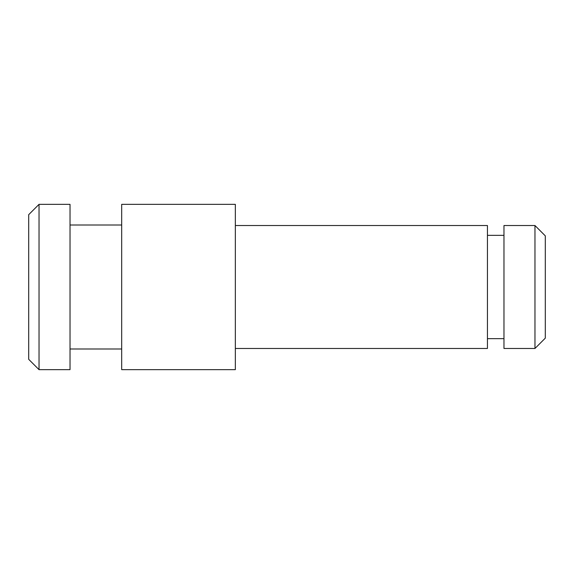 <?xml version="1.0" encoding="UTF-8"?>
<svg xmlns="http://www.w3.org/2000/svg" width="574" height="574" viewBox="0 0 574 574"><rect width="100%" height="100%" fill="white"/><g stroke="black" fill="none" stroke-linecap="round" stroke-linejoin="round"><path stroke-width="0.43" stroke-dasharray="2.87 2.15" d="M39.032 204.344L39.032 369.656M28.7 359.324L28.7 214.676M70.028 369.656L70.028 204.344M534.968 348.475L534.968 225.525M545.3 235.857L545.3 338.143M503.972 225.525L503.972 348.475M503.972 287L503.972 338.66L503.972 287M487.441 287L487.441 235.34L487.441 287M487.441 348.475L487.441 225.525M235.34 287L235.34 225.525L235.34 287M121.688 204.344L121.688 369.656M121.688 287L121.688 348.992L121.688 287M235.34 369.656L235.34 204.344M70.028 287L70.028 225.008L70.028 287"/><path stroke-width="0.86" d="M39.032 287L39.032 204.344L70.028 204.344L70.028 369.656L39.032 369.656L39.032 287M39.032 204.344L28.7 214.676L28.7 359.324L39.032 369.656M534.968 287L534.968 348.475L545.3 338.143L545.3 235.857L534.968 225.525L534.968 287M534.968 348.475L503.972 348.475L503.972 225.525L534.968 225.525M235.34 225.525L487.441 225.525L487.441 348.475L235.34 348.475M121.688 287L121.688 204.344L235.34 204.344L235.34 369.656L121.688 369.656L121.688 287M487.441 338.66L503.972 338.66M487.441 235.34L503.972 235.34M70.028 348.992L121.688 348.992M70.028 225.008L121.688 225.008"/></g></svg>
